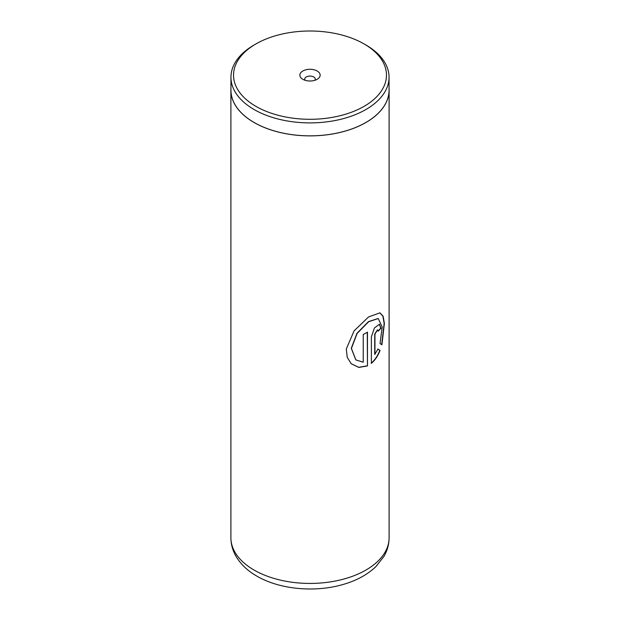 <?xml version="1.0" encoding="UTF-8"?>
<svg xmlns="http://www.w3.org/2000/svg" width="620" height="620" viewBox="0 0 620 620"><rect width="100%" height="100%" fill="white"/><g stroke="black" fill="none" stroke-linecap="round" stroke-linejoin="round"><path stroke-width="0.93" d="M255.928 106.361A76.469 44.144 0 0 0 364.072 106.361A76.469 44.144 0 0 0 364.072 43.935A76.469 44.144 0 0 0 364.072 43.927L365.893 44.981A79.05 45.64 0 0 0 365.893 44.981A79.05 45.64 0 0 1 389.05 77.26A79.05 45.64 0 0 1 340.248 119.42A79.05 45.64 0 0 1 254.107 109.531A79.05 45.64 0 0 1 230.95 77.26A79.05 45.64 0 0 1 254.107 44.989L255.928 43.935A76.469 44.144 0 0 0 255.928 106.361M317.176 71.006A10.145 5.859 0 0 0 302.824 71.006A10.145 5.859 0 0 0 302.824 79.29L302.824 79.29A10.145 5.859 0 0 0 317.176 79.29A10.145 5.859 0 0 0 317.176 71.006M314.875 80.282A5.27 3.046 0 0 0 315.27 79.127A5.27 3.046 0 0 0 313.728 76.973A5.27 3.046 0 0 0 307.985 76.314A5.27 3.046 0 0 0 304.73 79.127A5.27 3.046 0 0 0 305.125 80.282M230.95 77.26L230.95 90.21A79.05 45.64 0 0 0 254.107 122.481A79.05 45.64 0 0 0 340.248 132.37A79.05 45.64 0 0 0 389.05 90.21L389.05 77.26M367.466 365.924L367.466 332.134A79.104 45.671 180 0 1 363.235 334.529L363.235 362.188L355.88 359.933L351.416 348.401L357.143 333.413L368.683 321.703L378.254 318.533L382.168 326.972L380.052 343.534L381.912 344.798L384.385 323.423L383.129 316.216L379.952 312.844L368.567 316.936L354.051 330.91L346.317 348.967L347.216 357.329L351.269 363.785L358.817 367.428L367.466 365.924L367.28 332.25M374.945 354.477L374.945 334.087L377.596 329.871L378.146 331.204A79.104 45.671 180 0 0 380.967 328.189L379.432 324.229L374.441 327.949L371.38 336.823L371.38 363.351C375.061 360.158 377.96 355.834 380.068 350.393L378.006 349.076L374.728 354.392L374.728 334.002L377.479 329.84M230.95 88.544A79.104 45.671 0 0 0 230.896 90.21A79.104 45.671 0 0 0 254.068 122.504A79.104 45.671 0 0 0 340.272 132.401A79.104 45.671 0 0 0 389.104 90.21A79.104 45.671 0 0 0 389.05 88.544M365.893 44.989L364.072 43.935A76.469 44.144 0 0 0 255.928 43.935M378.138 330.917A78.841 45.516 180 0 0 380.726 328.12L380.967 328.189M380.726 328.12L379.316 324.198M371.178 363.258C374.852 360.065 377.735 355.756 379.828 350.323L380.068 350.393M379.828 350.323L377.781 348.998M381.695 344.642L384.144 323.462L382.92 316.254L379.82 312.805M351.215 363.731L358.709 367.311L367.28 365.823M355.81 359.879L351.276 348.3L356.965 333.32L368.458 321.625L378.13 318.494M254.068 570.059A79.104 45.671 0 0 0 340.272 579.956A79.104 45.671 0 0 0 389.104 537.765C389.05 544.414 387.298 550.676 383.865 556.535L375.767 566.742C366.97 575.034 355.647 581.064 341.806 584.838C313.968 592.635 279.318 589.302 256.796 576.089C247.737 570.919 240.831 564.378 236.088 556.458C232.686 550.614 230.95 544.383 230.896 537.765A79.104 45.671 0 0 0 254.068 570.059M389.104 90.21L389.104 537.765M230.896 90.21L230.896 537.765"/></g></svg>
